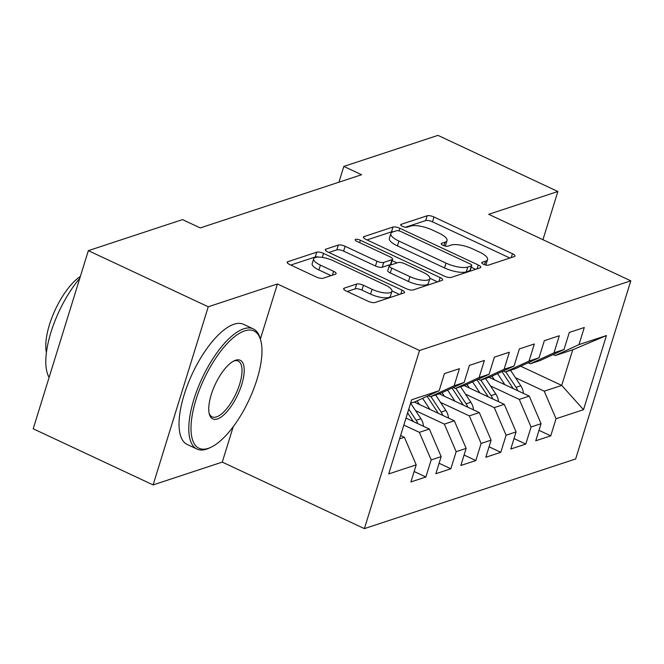 <?xml version="1.0" encoding="UTF-8"?>
<svg xmlns="http://www.w3.org/2000/svg" width="664" height="664" viewBox="0 0 664 664"><rect width="100%" height="100%" fill="white"/><g stroke="black" fill="none" stroke-linecap="round" stroke-linejoin="round"><path stroke-width="1" d="M483.533 264.297A3.644 1.145 17.2 0 0 488.306 265.16L514.351 256.57A5.212 1.635 17.2 0 0 514.965 256.072A5.212 1.635 17.2 0 0 512.442 253.723L433.982 216.995A5.212 1.635 17.2 0 0 427.168 215.758L401.122 224.349A3.644 1.145 17.2 0 0 400.691 224.698A3.644 1.145 17.2 0 0 402.459 226.341A3.644 1.145 17.2 0 0 407.223 227.204L410.593 226.092A16.675 5.237 17.2 0 1 432.389 230.034L438.929 233.097A16.675 5.237 17.2 0 1 447.013 240.617A16.675 5.237 17.2 0 1 445.029 242.211L441.66 243.323A3.644 1.145 17.2 0 0 441.228 243.671A3.644 1.145 17.2 0 0 442.996 245.323A3.644 1.145 17.2 0 0 447.76 246.186L451.138 245.074A16.675 5.237 17.2 0 1 472.926 249.017L479.466 252.071A16.675 5.237 17.2 0 1 487.55 259.591A16.675 5.237 17.2 0 1 485.567 261.193L482.197 262.305A3.644 1.145 17.2 0 0 481.765 262.653A3.644 1.145 17.2 0 0 483.533 264.297M344.259 288.134A5.212 1.635 17.2 0 0 343.645 288.632A5.212 1.635 17.2 0 0 346.168 290.981L368.18 301.282A5.212 1.635 17.2 0 0 374.994 302.518L403.919 292.982A5.212 1.635 17.2 0 0 404.534 292.484A5.212 1.635 17.2 0 0 402.01 290.135L323.551 253.407A5.212 1.635 17.2 0 0 316.736 252.171L287.811 261.707A5.212 1.635 17.2 0 0 287.197 262.205A5.212 1.635 17.2 0 0 289.72 264.554L316.313 277.004A5.212 1.635 17.2 0 0 323.119 278.233L335.503 274.157A5.212 1.635 17.2 0 0 336.117 273.651A5.212 1.635 17.2 0 0 333.594 271.302L320.405 265.135A13.936 4.374 17.2 0 1 313.649 258.852A13.936 4.374 17.2 0 1 333.519 260.811L385.17 284.989A13.936 4.374 17.2 0 1 391.934 291.272A13.936 4.374 17.2 0 1 372.056 289.313L363.449 285.279A5.212 1.635 17.2 0 0 356.643 284.051L344.259 288.134L343.869 289.396M260.379 339.03L277.419 283.968L208.247 306.776L88.345 250.652L182.492 219.61L200.254 227.926L361.581 174.732L343.819 166.415L338.93 182.202M277.419 283.968L419.523 350.492L630.8 280.831L575.655 458.965L364.387 528.627L419.523 350.492M542.944 239.704L557.868 191.506L488.696 214.306L630.8 280.831M557.868 191.506L437.966 135.373L343.819 166.415M444.415 276.149A5.212 1.635 17.2 0 0 451.229 277.386L480.155 267.849A5.212 1.635 17.2 0 0 480.769 267.343A5.212 1.635 17.2 0 0 478.246 264.994L399.786 228.267A5.212 1.635 17.2 0 0 392.972 227.038L364.046 236.575A5.212 1.635 17.2 0 0 363.432 237.073A5.212 1.635 17.2 0 0 365.955 239.422L444.415 276.149M442.033 280.416L413.108 289.952A5.212 1.635 17.2 0 1 406.302 288.716L327.833 251.988A5.212 1.635 17.2 0 1 325.31 249.639A5.212 1.635 17.2 0 1 325.933 249.141L338.308 245.057A5.212 1.635 17.2 0 1 345.122 246.294L376.936 261.184A5.212 1.635 17.2 0 0 383.75 262.421L391.959 259.715A5.212 1.635 17.2 0 0 392.582 259.209A5.212 1.635 17.2 0 0 390.05 256.86L356.925 241.356A3.644 1.145 17.2 0 1 355.157 239.712A3.644 1.145 17.2 0 1 360.361 240.227L440.124 277.569A5.212 1.635 17.2 0 1 442.656 279.917A5.212 1.635 17.2 0 1 442.033 280.416M520.725 366.221L561.719 385.411L572.75 349.779L606.464 335.544L578.991 344.599L584.287 327.51L569.297 332.448L564.01 349.538L554.017 352.833L559.312 335.743L544.322 340.682L539.035 357.772L529.05 361.067L534.337 343.977L519.356 348.915L514.061 366.013L504.076 369.3L509.363 352.211L494.381 357.149L489.086 374.247L479.101 377.534L484.388 360.444L469.406 365.383L464.119 382.481L454.126 385.767L459.413 368.678L444.432 373.616L439.145 390.714L415.415 401.654L410.593 403.247M606.464 335.544L583.515 409.688L556.042 418.743L544.239 391.171L515.447 377.692M539.002 430.338L550.755 435.833L556.042 418.743M550.755 435.833L535.765 440.78L541.06 423.682L531.067 426.977L519.265 399.404L490.472 385.925M514.027 438.572L525.78 444.067L531.067 426.977M525.78 444.067L510.79 449.013L516.086 431.915L506.092 435.211L494.29 407.638L465.497 394.159M489.053 446.806L500.805 452.3L506.092 435.211M500.805 452.3L485.824 457.247L491.111 440.149L481.118 443.444L469.324 415.871L440.522 402.392M464.078 455.039L475.831 460.534L481.118 443.444M475.831 460.534L460.849 465.481L466.136 448.383L456.151 451.678L444.349 424.105L415.556 410.626M439.103 463.273L450.856 468.767L456.151 451.678M450.856 468.767L435.874 473.714L441.162 456.616L431.177 459.911L419.374 432.339L403.837 425.068M414.137 471.506L425.881 477.001L431.177 459.911M425.881 477.001L410.9 481.948L416.195 464.85L388.722 473.913L411.672 399.769L439.145 390.714M428.28 395.719L430.405 396.715L440.39 393.42L464.119 382.481M454.126 385.767L430.405 396.715M399.57 438.871L404.393 437.277L400.608 435.509M416.195 464.85L404.393 437.277M453.255 387.486L455.371 388.481L465.364 385.186L489.086 374.247M479.101 377.534L455.371 388.481M419.374 432.339L429.359 429.044L405.994 418.104M441.162 456.616L429.359 429.044M478.229 379.252L480.346 380.248L490.339 376.953L514.061 366.013M504.076 369.3L480.346 380.248M444.349 424.105L454.334 420.81L414.236 402.044M466.136 448.383L454.334 420.81M503.204 371.018L505.321 372.014L515.314 368.719L539.035 357.772M529.05 361.067L505.321 372.014M469.324 415.871L479.308 412.576L439.211 393.81M491.111 440.149L479.308 412.576M528.17 362.785L530.295 363.781L540.28 360.486L564.01 349.538M554.017 352.833L530.295 363.781M494.29 407.638L504.283 404.343L464.186 385.577M516.086 431.915L504.283 404.343M553.145 354.551L555.27 355.547L572.75 349.779M578.991 344.599L555.27 355.547M519.265 399.404L529.258 396.109L489.161 377.343M541.06 423.682L529.258 396.109M88.345 250.652L33.2 428.786L153.102 484.911L222.274 462.102L364.387 528.627M208.247 306.776L153.102 484.911M544.239 391.171L561.719 385.411L583.515 409.688M222.274 462.102L233.238 426.686M485.699 265.036A16.675 5.237 17.2 0 0 486.056 264.405L487.55 259.591M445.162 246.062A16.675 5.237 17.2 0 0 445.519 245.431L447.013 240.617M509.886 258.039L432.488 221.809A5.212 1.635 17.2 0 0 425.674 220.572L405.463 227.246M393.486 231.736A5.212 1.635 17.2 0 0 391.486 231.852L367.018 239.92M475.698 269.318L471.257 267.235M471.349 265.882A3.644 1.145 17.2 0 0 471.789 265.525A3.644 1.145 17.2 0 0 470.021 263.882L401.147 231.645A3.644 1.145 17.2 0 0 396.375 230.781L392.822 231.952A16.675 5.237 17.2 0 0 390.847 233.554A16.675 5.237 17.2 0 0 398.931 241.073L446.009 263.11A16.675 5.237 17.2 0 0 467.796 267.053L471.349 265.882L469.863 270.696A3.644 1.145 17.2 0 0 470.295 270.339L471.789 265.525M390.847 233.554L389.353 238.368A16.675 5.237 17.2 0 0 397.437 245.887L398.931 241.073M469.863 270.696L466.311 271.866A16.675 5.237 17.2 0 1 444.515 267.924L397.437 245.887M328.896 252.486L336.822 249.871L338.308 245.057M392.582 259.209L391.088 264.023A5.212 1.635 17.2 0 1 390.473 264.529L382.257 267.235A5.212 1.635 17.2 0 1 375.45 265.998L343.628 251.108A5.212 1.635 17.2 0 0 336.822 249.871M392.142 260.62L397.039 262.911M429.89 278.282L437.576 281.885M409.962 276.647A13.936 4.374 17.2 0 0 429.832 278.606A13.936 4.374 17.2 0 0 423.076 272.323L404.874 263.799A5.212 1.635 17.2 0 0 398.068 262.57L389.851 265.276A5.212 1.635 17.2 0 0 389.237 265.774A5.212 1.635 17.2 0 0 391.76 268.123L409.962 276.647L408.468 281.461A13.936 4.374 17.2 0 0 428.338 283.42L429.832 278.606M389.237 265.774L387.743 270.588A5.212 1.635 17.2 0 0 390.266 272.937L391.76 268.123M408.468 281.461L390.266 272.937M391.934 291.272L390.44 296.086A13.936 4.374 17.2 0 1 370.57 294.127L361.963 290.102A5.212 1.635 17.2 0 0 355.149 288.865L347.231 291.479M313.649 258.852L312.155 263.666A13.936 4.374 17.2 0 0 318.911 269.949L320.405 265.135M331.037 275.626L318.911 269.949M318.712 257.101A5.212 1.635 17.2 0 0 315.251 256.985L290.782 265.052M399.462 294.451L391.992 290.957M523.406 393.378A14.068 12.218 -108.2 0 0 520.8 385.792L510.55 370.288M504.864 384.697L497.552 373.624M494.34 379.767L491.982 376.197M517.746 390.722A14.068 12.218 -108.2 0 0 516.061 387.361L505.802 371.857M501.976 371.583L513.064 388.349A14.068 12.218 71.8 0 1 513.231 388.614M498.44 401.612A14.068 12.218 -108.2 0 0 495.834 394.026L485.575 378.522M479.889 392.93L472.577 381.858M469.365 388L467.008 384.431M492.779 398.956A14.068 12.218 -108.2 0 0 491.086 395.595L480.827 380.09M477.001 379.816L488.09 396.582A14.068 12.218 71.8 0 1 488.256 396.848M473.465 409.846A14.068 12.218 -108.2 0 0 470.859 402.259L460.6 386.755M454.923 401.164L447.602 390.092M444.399 396.234L442.033 392.665M467.805 407.19A14.068 12.218 -108.2 0 0 466.111 403.828L455.861 388.324M452.026 388.05L463.115 404.816A14.068 12.218 71.8 0 1 463.281 405.082M244.667 330.863A64.765 24.809 115.1 0 0 196.021 399.637A64.765 24.809 115.1 0 0 208.305 448.333A64.765 24.809 115.1 0 0 210.828 447.329A64.765 24.809 115.1 0 0 248.958 400.118A64.765 24.809 115.1 0 0 260.794 340.591A64.765 24.809 115.1 0 0 244.667 330.863M210.828 447.329L209.11 448.125A66.358 25.423 -64.9 0 1 206.529 449.154A66.358 25.423 -64.9 0 1 197.025 449.071A66.358 25.423 -64.9 0 1 197.623 388.722A66.358 25.423 -64.9 0 1 243.788 328.788A66.358 25.423 -64.9 0 1 253.291 328.879A66.358 25.423 -64.9 0 1 260.305 338.756L260.794 340.591M235.579 360.228A32.378 12.408 -64.9 0 1 241.721 384.572A32.378 12.408 -64.9 0 1 217.394 418.967A32.378 12.408 -64.9 0 1 209.334 414.095A32.378 12.408 -64.9 0 1 215.252 384.34A32.378 12.408 -64.9 0 1 234.317 360.726A32.378 12.408 -64.9 0 1 235.579 360.228M209.11 413.132A30.785 11.794 115.1 0 0 212.107 416.859A30.785 11.794 115.1 0 0 216.514 416.892A30.785 11.794 115.1 0 0 237.928 389.087A30.785 11.794 115.1 0 0 238.21 361.091A30.785 11.794 115.1 0 0 233.803 361.05A30.785 11.794 115.1 0 0 233.438 361.174M49.103 377.418A66.358 25.423 -64.9 0 1 79.771 278.341M46.43 352.526A47.775 18.302 -64.9 0 1 54.423 311.565A47.775 18.302 -64.9 0 1 80.361 276.431M197.025 449.071L187.256 444.498A66.358 25.423 -64.9 0 1 187.854 384.149A66.358 25.423 -64.9 0 1 234.018 324.215A66.358 25.423 -64.9 0 1 243.514 324.306L253.291 328.879M448.49 418.079A14.068 12.218 -108.2 0 0 445.884 410.493L435.625 394.989M429.948 409.397L422.628 398.325M419.424 404.467L417.058 400.898M442.83 415.423A14.068 12.218 -108.2 0 0 441.137 412.062L430.886 396.557M427.06 396.283L438.14 413.049A14.068 12.218 71.8 0 1 438.315 413.315M423.516 426.313A14.068 12.218 -108.2 0 0 420.91 418.727L410.659 403.222M417.855 423.657A14.068 12.218 -108.2 0 0 416.162 420.295L408.775 409.124M407.613 412.883L413.166 421.283A14.068 12.218 71.8 0 1 413.34 421.549M484.488 264.687L485.567 261.193M441.386 244.211L441.66 243.323M443.95 245.705L445.029 242.211M400.848 225.229L401.122 224.349M425.674 220.572L427.168 215.758M432.488 221.809L433.982 216.995M511.238 257.599L512.442 253.723M481.923 263.185L482.197 262.305M363.656 237.837L364.046 236.575M391.486 231.852L392.972 227.038M398.964 230.898L399.786 228.267M477.042 268.87L478.246 264.994M444.515 267.924L446.009 263.11M466.311 271.866L467.796 267.053M325.543 250.403L325.933 249.141M343.628 251.108L345.122 246.294M375.45 265.998L376.936 261.184M382.257 267.235L383.75 262.421M390.473 264.529L391.959 259.715M359.614 242.617L360.361 240.227M438.929 281.436L440.124 277.569M355.149 288.865L356.643 284.051M361.963 290.102L363.449 285.279M370.57 294.127L372.056 289.313M332.39 275.178L333.594 271.302M287.421 262.969L287.811 261.707M315.251 256.985L316.736 252.171M322.306 257.408L323.551 253.407M400.807 294.003L402.01 290.135M516.061 387.361L520.8 385.792M491.086 395.595L495.834 394.026M466.111 403.828L470.859 402.259M441.137 412.062L445.884 410.493M416.162 420.295L420.91 418.727"/></g></svg>
